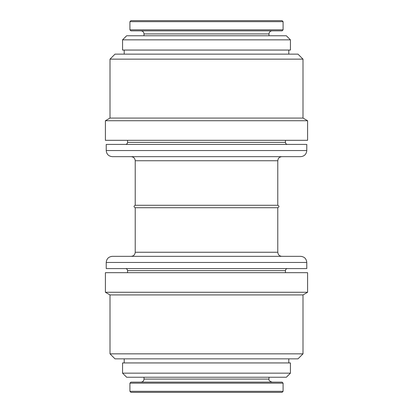 <?xml version="1.0" encoding="UTF-8"?>
<svg xmlns="http://www.w3.org/2000/svg" width="413" height="413" viewBox="0 0 413 413"><rect width="100%" height="100%" fill="white"/><g stroke="black" fill="none" stroke-linecap="round" stroke-linejoin="round"><path stroke-width="0.62" d="M129.914 383.161L129.914 391.328L130.936 392.35L282.064 392.35L283.086 391.328L283.086 383.161L282.064 382.139L130.936 382.139L129.914 383.161L283.086 383.161M146.254 392.35L266.746 392.35M144.008 377.239L144.008 379.077C143.822 380.936 142.805 381.958 140.941 382.139M122.563 373.151L126.646 377.239L286.354 377.239L290.437 373.151L290.437 362.939L122.563 362.939L122.563 373.151L290.437 373.151M124.194 362.939L124.194 358.856M302.997 353.853L110.003 353.853L115.005 358.856L297.995 358.856L302.997 353.853L302.997 294.928L307.592 292.275L307.592 272.673L105.408 272.673L105.408 292.275L307.592 292.275M110.003 353.853L110.003 294.928L302.997 294.928M110.003 294.928L105.408 292.275M127.565 272.673L127.565 270.629L285.435 270.629C285.559 269.39 286.235 268.708 287.479 268.584M125.521 268.584C126.765 268.708 127.441 269.39 127.565 270.629M106.224 262.462L106.224 268.584L306.776 268.584L306.776 262.462C306.415 258.739 304.371 256.695 300.649 256.334L112.351 256.334C108.629 256.695 106.585 258.739 106.224 262.462L306.776 262.462M277.779 207.724L135.221 207.724L135.221 252.25C134.984 254.728 133.621 256.091 131.138 256.334L281.862 256.334C279.1 256.179 278.011 253.887 278.181 254.016L277.779 252.25L277.779 207.724C279.358 206.908 279.358 206.092 277.779 205.276L277.779 160.75L278.181 158.984C278.057 159.072 278.992 156.899 281.862 156.666M135.221 207.724C133.642 206.908 133.642 206.092 135.221 205.276L277.779 205.276M135.221 205.276L135.221 160.75L277.779 160.75M131.138 156.666C133.621 156.909 134.984 158.272 135.221 160.75M106.224 150.538C106.585 154.261 108.629 156.305 112.351 156.666L300.649 156.666C304.371 156.305 306.415 154.261 306.776 150.538L306.776 144.416L106.224 144.416L106.224 150.538L306.776 150.538M127.565 140.327L127.565 142.371C127.441 143.61 126.765 144.292 125.521 144.416M105.408 140.327L307.592 140.327L307.592 120.725L105.408 120.725L105.408 140.327M105.408 120.725L110.003 118.072L302.997 118.072L307.592 120.725M110.003 118.072L110.003 59.147L302.997 59.147L302.997 118.072M110.003 59.147L115.005 54.144L297.995 54.144L302.997 59.147M124.194 54.144L124.194 50.061M122.563 50.061L290.437 50.061L290.437 39.849L122.563 39.849L122.563 50.061M122.563 39.849L126.646 35.761L286.354 35.761L290.437 39.849M144.008 35.761L144.008 33.923L268.992 33.923C269.178 32.064 270.195 31.042 272.059 30.861M140.941 30.861C142.805 31.042 143.822 32.064 144.008 33.923M129.914 21.672L129.914 29.839L130.936 30.861L282.064 30.861L283.086 29.839L283.086 21.672L282.064 20.65L130.936 20.65L129.914 21.672L283.086 21.672M146.254 20.65L266.746 20.65M129.914 391.328L283.086 391.328M144.008 379.077L268.992 379.077C268.589 380.244 269.606 381.266 272.059 382.139M135.221 252.25L277.779 252.25M127.565 142.371L285.435 142.371C285.559 143.61 286.235 144.292 287.479 144.416M129.914 29.839L283.086 29.839M268.992 379.077L268.992 377.239M288.806 362.939L288.806 358.856M285.435 272.673L285.435 270.629M285.435 142.371L285.435 140.327M288.806 54.144L288.806 50.061M268.992 35.761L268.992 33.923"/></g></svg>
